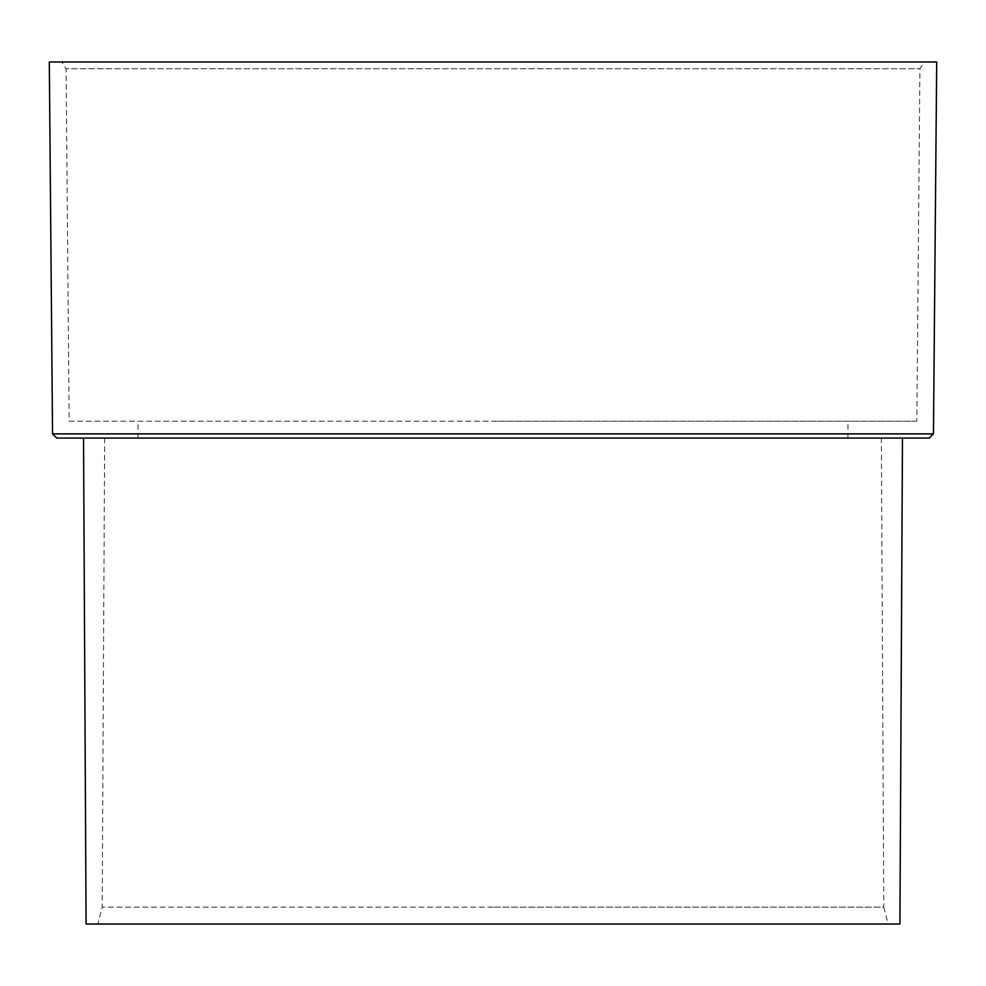 <?xml version="1.0" encoding="UTF-8"?>
<svg xmlns="http://www.w3.org/2000/svg" width="986" height="986" viewBox="0 0 986 986"><rect width="100%" height="100%" fill="white"/><g stroke="black" fill="none" stroke-linecap="round" stroke-linejoin="round"><path stroke-width="0.74" stroke-dasharray="4.93 3.7" d="M881.348 438.067L493 438.067L881.348 438.067L883.801 907.12L493 907.12L883.801 907.12L888.115 924.018L493 924.018L888.115 924.018M69.156 421.158L847.96 421.158L69.156 421.158L66.087 68.737L919.913 68.737L66.087 68.737L61.798 61.982L924.202 61.982L61.798 61.982M916.844 421.158L493 421.158L916.844 421.158L919.913 68.737L924.202 61.982M899.922 924.018L86.078 924.018M83.527 438.067L902.473 438.067L83.527 438.067M929.231 438.067L56.769 438.067M936.7 61.982L49.3 61.982M493 924.018L97.885 924.018L493 924.018M493 907.12L102.199 907.12L493 907.12M933.459 433.877L52.541 433.877M138.04 438.067L138.04 421.158M104.652 438.067L102.199 907.12L97.885 924.018M847.96 438.067L847.96 421.158"/><path stroke-width="1.48" d="M902.473 438.067L899.922 924.018L86.078 924.018L83.527 438.067M49.3 61.982L936.7 61.982L933.459 433.877L929.231 438.067L56.769 438.067L52.541 433.877L49.3 61.982M52.541 433.877L933.459 433.877"/></g></svg>

